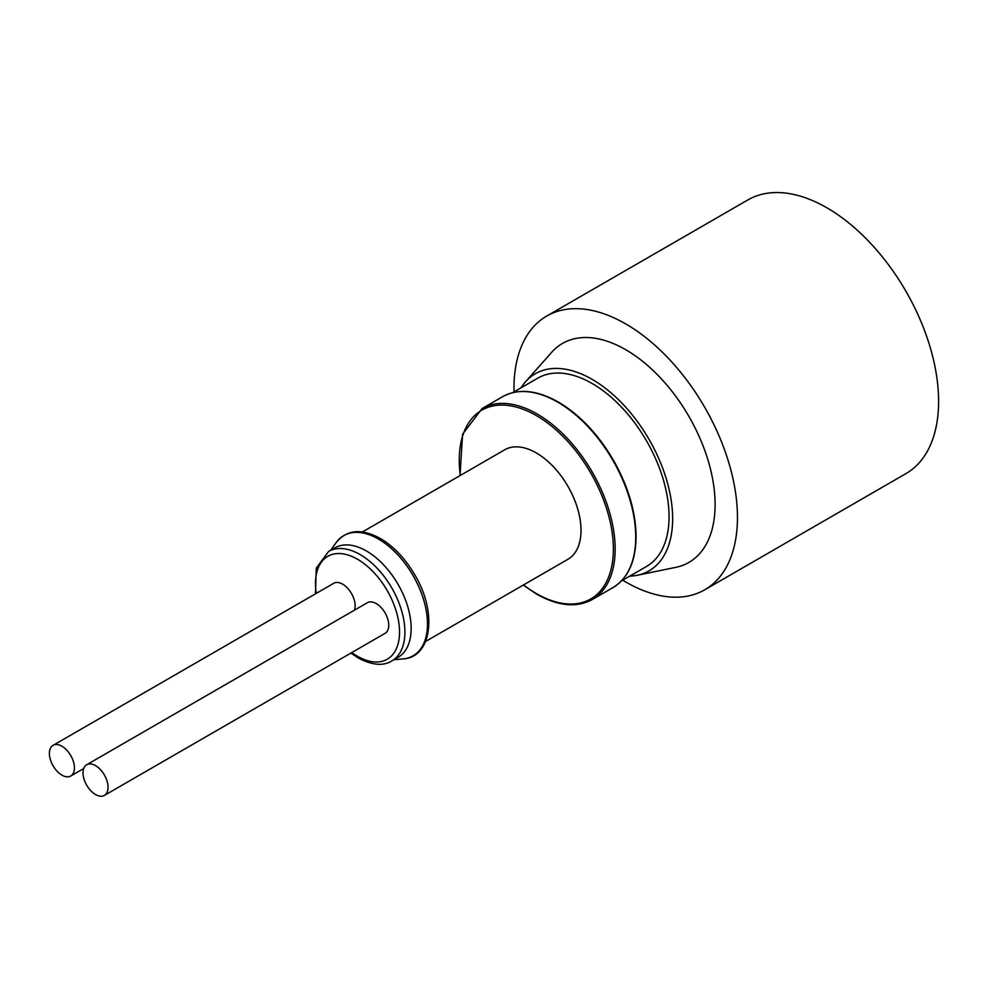 <?xml version="1.0" encoding="UTF-8"?>
<svg xmlns="http://www.w3.org/2000/svg" width="988" height="988" viewBox="0 0 988 988"><rect width="100%" height="100%" fill="white"/><g stroke="black" fill="none" stroke-linecap="round" stroke-linejoin="round"><path stroke-width="1.48" d="M61.911 746.224A17.698 10.213 60 0 1 73.483 761.822A17.698 10.213 60 0 1 70.766 776A17.698 10.213 60 0 1 53.068 765.786A17.698 10.213 60 0 1 53.068 745.347A17.698 10.213 60 0 1 61.911 746.224M86.685 764.749L367.388 602.692A17.698 10.213 60 0 1 376.243 603.569A17.698 10.213 60 0 1 387.802 619.167A17.698 10.213 60 0 1 385.085 633.345L104.382 795.414A17.698 10.213 60 0 1 86.685 785.188A17.698 10.213 60 0 1 86.685 764.749A17.698 10.213 60 0 1 95.527 765.626A17.698 10.213 60 0 1 107.087 781.224A17.698 10.213 60 0 1 104.382 795.414M354.457 610.152A17.698 10.213 -120 0 0 342.626 584.155A17.698 10.213 -120 0 0 333.771 583.278L53.068 745.347M362.411 531.952L504.707 449.799A63.22 36.494 60 0 1 536.311 452.936A63.22 36.494 60 0 1 577.61 508.635A63.22 36.494 60 0 1 567.915 559.294L425.63 641.447M521.047 387.815A113.781 65.69 60 0 1 525.591 381.714A113.781 65.69 60 0 1 615.993 397.287A113.781 65.69 60 0 1 672.643 519.219A113.781 65.69 60 0 1 637.334 575.251A113.781 65.69 60 0 1 629.776 576.128M512.624 392.681L537.818 378.132A108.729 62.775 60 0 1 621.785 407.451A108.729 62.775 60 0 1 669.061 517.132A108.729 62.775 60 0 1 646.547 566.445L621.341 580.993M514.007 391.878A158.031 91.242 60 0 1 513.97 387.741A158.031 91.242 60 0 1 546.697 316.074A158.031 91.242 60 0 1 668.74 358.693A158.031 91.242 60 0 1 737.456 518.12A158.031 91.242 60 0 1 704.728 589.799A158.031 91.242 60 0 1 622.724 580.203M525.591 381.714L551.712 352.284A126.427 72.989 60 0 1 652.166 369.598A126.427 72.989 60 0 1 715.102 505.078A126.427 72.989 60 0 1 675.866 567.334L637.334 575.251M546.697 316.074L747.842 199.947A158.031 91.242 60 0 1 869.885 242.566A158.031 91.242 60 0 1 938.6 401.993A158.031 91.242 60 0 1 905.873 473.66L704.728 589.799M391.804 660.972A63.22 36.494 60 0 0 401.499 610.312A63.22 36.494 60 0 0 360.2 554.614A63.22 36.494 60 0 0 328.596 551.477L334.846 547.871A63.22 36.494 60 0 1 366.462 550.995A63.22 36.494 60 0 1 407.748 606.706A63.22 36.494 60 0 1 398.065 657.353L391.804 660.972C383.282 666.245 372.118 665.257 358.298 658.02L350.938 653.068M351.814 652.549A59.416 34.308 -120 0 0 357.52 656.291A59.416 34.308 -120 0 0 399.535 632.036A59.416 34.308 -120 0 0 357.52 559.257A59.416 34.308 -120 0 0 316.296 593.368M523.529 584.921A108.976 62.923 -120 0 0 536.311 593.529A108.976 62.923 -120 0 0 613.375 549.032A108.976 62.923 -120 0 0 536.311 415.565A108.976 62.923 -120 0 0 460.322 475.426M612.893 587.638A110.248 63.652 -120 0 0 629.788 499.298A110.248 63.652 -120 0 0 557.763 402.141A110.248 63.652 -120 0 0 502.645 396.682C518.292 388.198 536.867 390.001 558.405 402.079C579.919 414.886 598.333 434.387 613.659 460.593C627.775 485.664 635.247 510.191 636.062 534.199C636.321 560.122 628.603 577.943 612.893 587.638L592.331 599.506C576.683 607.991 558.096 606.187 536.57 594.109L523.245 585.081M502.645 396.682L482.082 408.55A110.248 63.652 60 0 1 537.2 414.021A110.248 63.652 60 0 1 609.226 511.166A110.248 63.652 60 0 1 592.331 599.506M335.994 542.783A69.382 40.063 60 0 1 378.441 539.04A69.382 40.063 60 0 1 425.816 608.349A69.382 40.063 60 0 1 403.03 658.91C431.818 657.502 437.523 612.486 414.923 575.041C405.772 559.344 394.731 547.438 381.8 539.325C362.188 528.086 346.911 529.247 335.994 542.783L330.708 550.254M393.928 659.749L403.03 658.91M482.082 408.55L462.582 434.238L460.025 475.599M328.596 551.477L316.296 568.038L315.468 593.85M83.696 768.54L70.766 776"/></g></svg>
